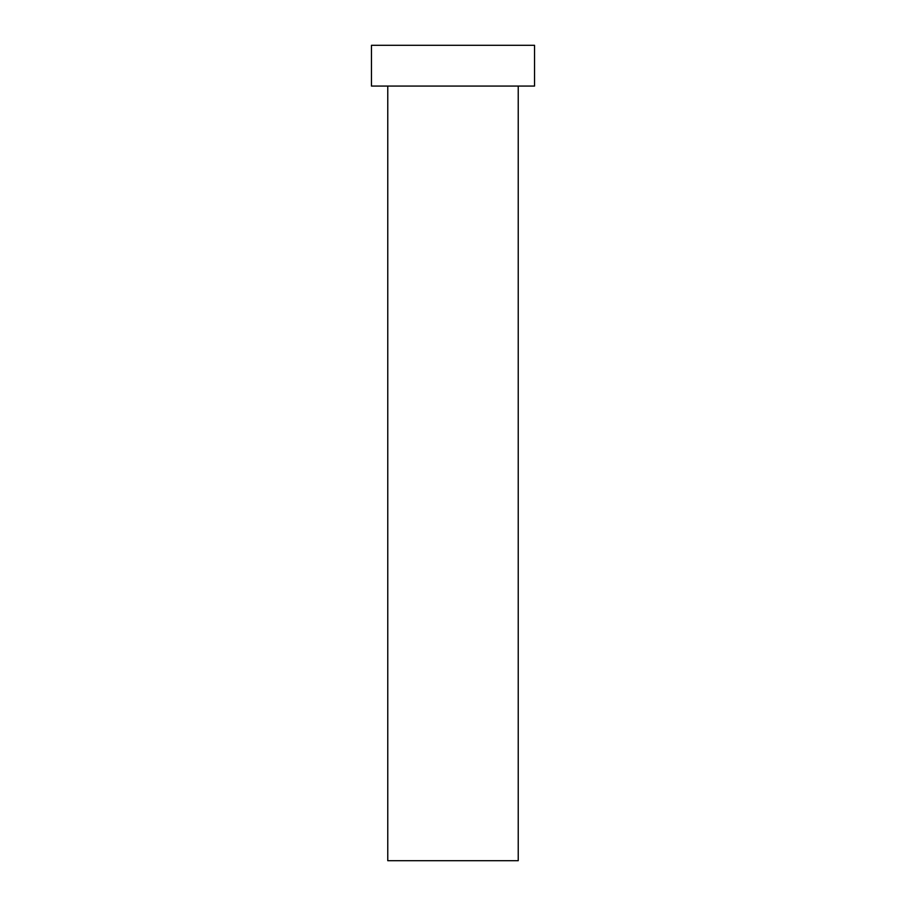 <?xml version="1.0" encoding="UTF-8"?>
<svg xmlns="http://www.w3.org/2000/svg" width="906" height="906" viewBox="0 0 906 906"><rect width="100%" height="100%" fill="white"/><g stroke="black" fill="none" stroke-linecap="round" stroke-linejoin="round"><path stroke-width="0.68" stroke-dasharray="4.53 3.4" d="M518.232 86.07L371.46 86.07L518.232 86.07M371.46 45.3L534.54 45.3L371.46 45.3M518.232 860.7L387.768 860.7L518.232 860.7"/><path stroke-width="1.36" d="M387.768 86.07L387.768 860.7L518.232 860.7L518.232 86.07L518.232 860.7L387.768 860.7L387.768 86.07M371.46 45.3L371.46 86.07L534.54 86.07L534.54 45.3L371.46 45.3L371.46 86.07L534.54 86.07L534.54 45.3L371.46 45.3"/></g></svg>
